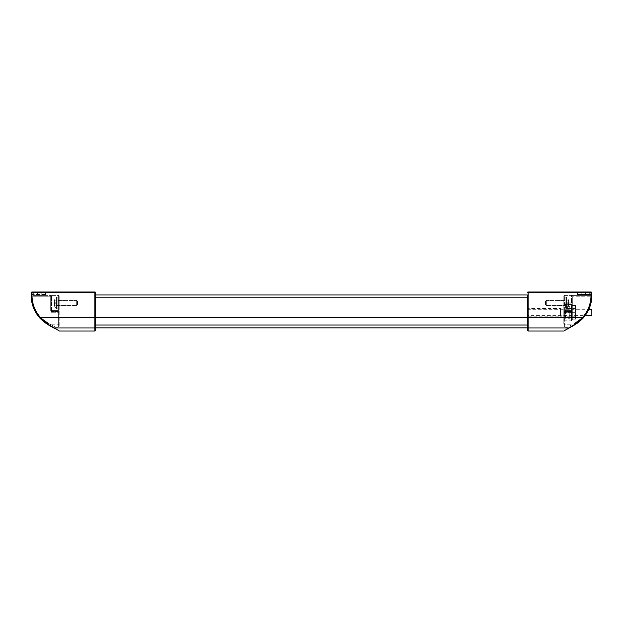 <?xml version="1.0" encoding="UTF-8"?>
<svg xmlns="http://www.w3.org/2000/svg" width="623" height="623" viewBox="0 0 623 623"><rect width="100%" height="100%" fill="white"/><g stroke="black" fill="none" stroke-linecap="round" stroke-linejoin="round"><path stroke-width="0.47" stroke-dasharray="3.12 2.34" d="M565.855 303.004L565.855 308.447L565.855 303.004M566.556 308.759L566.556 297.257L566.556 308.759L565.855 308.447L566.556 308.759A7.819 7.819 0 0 0 568.511 305.932L566.533 305.753L566.533 300.255L566.533 305.753L566.533 300.255L566.533 305.753L568.511 305.924C569.056 304.398 569.056 303.518 568.511 303.308L566.533 303.144L568.511 303.308L568.511 305.924L566.533 305.753L568.511 305.924C569.056 304.398 569.056 303.518 568.511 303.308A7.476 7.445 90 0 0 568.511 302.7L566.533 302.864L568.511 302.7A7.476 7.445 90 0 1 568.511 303.308L566.533 303.144L568.511 303.308L568.511 305.924A7.819 7.819 0 0 1 566.556 308.759M565.855 305.55L546.316 305.55L546.316 300.457L546.316 305.55L546.316 300.457L546.316 305.55L545.468 304.702L545.468 301.306L546.316 300.457L565.855 300.457L565.855 305.55L565.855 300.457L546.316 300.457L545.468 301.306L545.468 304.702L545.468 301.306L545.468 304.702L546.316 305.55L565.855 305.55L565.855 300.457L565.855 305.55M568.511 300.084L566.533 300.255L568.511 300.084L568.511 302.7C569.056 302.49 569.056 301.618 568.511 300.084L566.533 300.255L568.511 300.084L568.511 302.7L566.533 302.864L568.511 302.7A7.476 7.445 90 0 1 568.511 303.308A7.476 7.445 90 0 0 568.511 302.7C569.056 302.49 569.056 301.618 568.511 300.084A7.819 7.819 0 0 0 566.556 297.257L566.556 303.004L566.556 297.257L565.855 297.56L566.556 297.257A7.819 7.819 0 0 1 568.511 300.084M57.145 303.004L57.145 308.447L57.145 303.004M56.444 308.759L56.444 297.257L56.444 308.759L57.145 308.447L56.444 308.759A7.819 7.819 0 0 1 54.489 305.932L56.467 305.753L56.467 300.255L56.467 305.753L56.467 300.255L56.467 305.753L54.489 305.924C53.944 304.398 53.944 303.518 54.489 303.308L56.467 303.144L54.489 303.308L54.489 305.924L56.467 305.753L54.489 305.924C53.944 304.398 53.944 303.518 54.489 303.308A7.476 7.445 -90 0 1 54.489 302.7L56.467 302.864L54.489 302.7A7.476 7.445 -90 0 0 54.489 303.308L56.467 303.144L54.489 303.308L54.489 305.924A7.819 7.819 0 0 0 56.444 308.759M57.145 305.55L76.684 305.55L76.684 300.457L76.684 305.55L76.684 300.457L76.684 305.55L77.532 304.702L77.532 301.306L76.684 300.457L57.145 300.457L57.145 305.55L57.145 300.457L76.684 300.457L77.532 301.306L77.532 304.702L77.532 301.306L77.532 304.702L76.684 305.55L57.145 305.55L57.145 300.457L57.145 305.55M54.489 300.084L56.467 300.255L54.489 300.084L54.489 302.7C53.944 302.49 53.944 301.618 54.489 300.084L56.467 300.255L54.489 300.084L54.489 302.7L56.467 302.864L54.489 302.7A7.476 7.445 -90 0 0 54.489 303.308A7.476 7.445 -90 0 1 54.489 302.7C53.944 302.49 53.944 301.618 54.489 300.084A7.819 7.819 0 0 1 56.444 297.257L56.444 303.004L56.444 297.257L57.145 297.56L56.444 297.257A7.819 7.819 0 0 0 54.489 300.084M591.85 315.409L591.85 309.288M527.284 312.349L527.284 315.409L527.284 312.349M527.284 327.893L527.284 294.936L95.716 294.936L95.716 327.893M527.284 325.042L95.716 325.042L95.716 317.598L527.284 317.683L527.284 294.936M95.716 317.598L95.716 294.936M571.462 312.349L571.462 319.147L571.462 307.038L571.462 312.349L575.099 312.349L575.707 315.744L575.707 305.55L575.707 319.147L575.707 315.744L575.099 319.147L575.707 319.147L575.099 319.147L575.707 315.744L575.099 312.349L575.707 308.953L575.099 312.349L571.462 312.349M569.765 312.349L569.765 317.66L569.765 312.349M575.707 312.349L575.707 316.679L575.707 312.349M575.2 312.349L575.2 316.173L575.2 312.349M569.765 306.399L565.513 306.399L564.664 307.256L564.664 317.45L565.513 318.298L565.513 306.399L565.513 318.298L569.765 318.298L569.765 306.399L569.765 318.298M565.178 312.349L565.178 316.173L565.178 312.349M564.664 312.349L564.664 316.679L564.664 312.349M564.664 317.45L564.664 307.256M575.707 305.55L575.099 305.55L575.707 308.953L575.099 305.55L575.707 305.55M571.462 319.147L575.099 319.147L571.462 319.147M571.462 305.55L575.099 305.55L571.462 305.55M50.689 297.054L50.689 308.953L50.689 297.054L50.689 308.953L50.689 297.054L57.145 297.054L50.689 297.054M57.145 308.953L50.689 308.953L57.145 308.953L57.145 297.054L57.145 308.953M59.185 297.911L59.185 308.105L59.185 297.911L59.185 308.105L59.185 297.911L57.145 297.911L57.145 308.105L59.185 308.105L57.145 308.105L57.145 297.911L57.145 308.105L57.145 297.911L59.185 297.911M95.716 300.029L95.716 305.979L95.716 300.029L95.716 305.979L95.716 300.029L59.185 300.029L95.716 300.029M59.185 305.979L95.716 305.979L59.185 305.979L59.185 300.029L59.185 305.979M50.689 298.542L50.689 310.651L50.689 296.205L50.689 310.371L51.538 312.271L50.689 310.371L50.689 295.357L51.538 295.357L50.689 295.357L50.689 298.542A0.849 0.498 180 0 1 51.538 298.051A0.849 0.498 180 0 0 50.689 298.542M50.689 295.357L50.689 296.205L50.689 295.357L31.999 295.357L50.689 295.357M58.336 295.357L58.336 310.729A0.849 0.771 -0 0 1 59.185 311.5A0.849 0.771 0 0 0 58.336 310.729L51.538 310.729L58.336 310.729L58.336 311.5L58.336 298.051L51.538 298.051L58.336 298.051L58.336 295.357L51.538 295.357L51.538 310.729A0.849 0.771 180 0 1 50.689 309.958A0.849 0.771 180 0 0 51.538 310.729L51.538 295.357L58.336 295.357A0.849 0.849 0 0 1 59.185 296.205L59.185 326.795L59.185 296.205A0.849 0.849 0 0 0 58.336 295.357A0.849 0.849 0 0 1 59.185 296.205M41.772 295.357L33.697 295.357L45.596 295.357L33.697 295.357L41.772 295.357L41.772 291.961L31.999 291.961L46.445 291.961L41.772 291.961L41.772 292.81L45.596 292.81L31.999 292.81L41.772 292.81L41.772 294.508L41.772 291.961L41.772 295.357L41.772 291.961L41.772 295.357L41.772 294.508L45.596 294.508L31.999 294.508L31.999 292.81L31.999 295.357A0.849 0.849 0 0 1 31.15 294.508L31.15 292.81A0.849 0.849 0 0 1 31.999 291.961A0.849 0.849 0 0 0 31.15 292.81L31.999 292.81L31.999 294.508L31.15 294.508A0.849 0.849 0 0 0 31.999 295.357A0.849 0.849 0 0 1 31.15 294.508A0.849 0.849 0 0 0 31.999 295.357L31.999 295.785A0.849 0.428 180 0 1 31.15 295.357L31.15 294.508L41.772 294.508L41.772 295.357M50.884 326.343A0.849 0.67 119.5 0 1 51.304 324.809A0.849 0.67 119.5 0 0 50.884 326.343L55.984 329.232L48.392 324.933L40.02 318.26L40.651 317.683L48.812 323.539L56.405 327.643L48.812 323.539L40.651 317.683L48.812 324.739L59.411 331.039M40.246 318.501L40.036 318.267A33.985 33.985 0 0 1 31.158 296.229L31.15 295.357A0.849 0.428 180 0 0 31.999 295.785L31.999 295.357A33.136 33.136 0 0 0 40.651 317.683L40.02 318.26A33.985 33.985 0 0 1 31.158 296.229L31.15 295.357L31.999 295.357M94.867 331.039L94.867 292.81L95.716 292.81L95.716 330.19M95.716 292.81A0.849 0.849 0 0 0 94.867 291.961L31.999 291.961A0.849 0.849 0 0 0 31.15 292.81L31.999 292.81L31.15 292.81M53.679 327.924C60.719 331.903 60.719 331.903 53.679 327.924A0.849 0.67 119.5 0 0 54.1 327.978L94.867 327.978A0.849 0.794 0 0 0 95.716 327.184M44.747 322.543L43.968 321.943M48.392 324.933A0.849 0.428 -60.5 0 1 48.298 324.303A0.849 0.428 -60.5 0 1 48.812 323.539A0.849 0.428 -60.5 0 0 48.298 324.303A0.849 0.428 -60.5 0 0 48.392 324.933L48.812 324.739M95.716 317.683L40.651 317.683A33.136 33.136 0 0 1 32.007 296.205L31.158 296.229A33.985 33.985 0 0 0 40.02 318.26A33.985 33.985 0 0 1 31.158 296.229L50.689 296.205L32.007 296.205A33.136 33.136 0 0 0 40.651 317.683L40.02 318.26A33.985 33.985 0 0 1 31.158 296.229A33.985 33.985 0 0 0 40.02 318.26M527.284 316.173L527.284 308.525L527.284 316.173L560.42 316.173L560.42 308.525L527.284 308.525M560.42 308.525L560.42 316.173L563.815 317.66L563.815 307.038L563.815 317.66L571.034 317.66L571.034 307.038L571.034 317.66L572.311 318.937L572.311 305.768L571.034 307.038L563.815 307.038L560.42 308.525M527.284 300.029L527.284 305.979L527.284 300.029L527.284 305.979L527.284 300.029L563.815 300.029L527.284 300.029M563.815 305.979L527.284 305.979L563.815 305.979L563.815 300.029L563.815 305.979M572.311 305.768L572.311 318.937M572.311 297.054L572.311 308.953L572.311 297.054L572.311 308.953L572.311 297.054L565.855 297.054L572.311 297.054M565.855 308.953L572.311 308.953L565.855 308.953L565.855 297.054L565.855 308.953M563.815 297.911L563.815 308.105L563.815 297.911L563.815 308.105L563.815 297.911L565.855 297.911L565.855 308.105L563.815 308.105L565.855 308.105L565.855 297.911L565.855 308.105L565.855 297.911L563.815 297.911M527.284 330.19L527.284 317.683L528.133 317.683L528.133 331.039M563.589 331.039L574.188 324.739L582.349 317.683L574.188 323.539L582.349 317.683L582.98 318.26L582.349 317.683L582.98 318.26L572.116 326.343A0.849 0.67 -119.5 0 0 571.696 324.809L566.595 327.643L571.696 324.809A0.849 0.67 -119.5 0 1 572.116 326.343L569.321 327.924A0.849 0.67 60.5 0 1 568.9 327.978L528.133 327.978A0.849 0.794 180 0 1 527.284 327.184M564.664 295.357L571.462 295.357L571.462 298.051L571.462 295.357L572.311 295.357L572.311 310.371L572.311 295.357L591.001 295.357L591.001 294.508L591.85 294.508L591.001 294.508L591.001 295.357L591.001 292.81L577.404 292.81L581.228 292.81L581.228 294.508L581.228 292.81L591.85 292.81L591.001 292.81L591.001 294.508L577.404 294.508L591.001 294.508L591.001 291.961L528.133 291.961L528.133 317.683L582.349 317.683A33.136 33.136 0 0 0 591.001 295.357A0.849 0.849 0 0 0 591.85 294.508A0.849 0.849 0 0 1 591.001 295.357A0.849 0.849 0 0 0 591.85 294.508A0.849 0.849 0 0 1 591.001 295.357L576.555 295.357L591.001 295.357L591.001 295.785A0.849 0.428 180 0 0 591.85 295.357A0.849 0.428 180 0 1 591.001 295.785L591.001 295.357L564.664 295.357A0.849 0.849 0 0 0 563.815 296.205L563.815 297.553L563.815 296.205A0.849 0.849 0 0 1 564.664 295.357L564.664 298.051A0.849 0.498 180 0 1 563.815 297.553L563.815 302.91L563.815 297.553A0.849 0.498 180 0 0 564.664 298.051L564.664 302.918L563.815 302.91L563.815 303.751L563.815 302.91L564.664 302.918L564.664 304.6L564.664 295.357A0.849 0.849 0 0 0 563.815 296.205M563.815 312.271L563.815 317.683L563.815 311.422L563.815 312.271L564.664 312.271L564.664 310.573L564.664 320.845L564.664 312.435L563.815 312.442L563.815 321.694L563.815 312.442L564.664 312.435L564.664 310.877A0.849 0.787 180 0 0 563.815 311.664A0.849 0.787 0 0 1 564.664 310.877L564.664 327.643L564.664 312.271L563.815 312.271M563.815 324.015L563.815 317.683L563.815 324.015A0.849 0.794 0 0 0 564.664 324.809L571.696 324.809L564.664 324.809A0.849 0.794 180 0 1 563.815 324.015M572.311 310.371L571.462 312.271L572.311 310.371M563.815 303.689L563.815 303.004L563.815 303.689A0.849 0.787 180 0 0 564.664 304.476A0.849 0.787 0 0 1 563.815 303.689M572.311 298.542L572.311 305.449L572.311 298.542A0.849 0.498 180 0 0 571.462 298.051L564.664 298.051L571.462 298.051L571.462 302.918L564.664 302.918L571.462 302.918L571.462 304.6L564.664 304.476L571.462 304.476L571.462 303.853L571.462 304.6L571.462 298.051A0.849 0.498 0 0 1 572.311 298.542M572.311 309.958L572.311 310.651L572.311 309.958A0.849 0.771 180 0 1 571.462 310.729L564.664 310.729A0.849 0.771 180 0 0 563.815 311.5A0.849 0.771 180 0 1 564.664 310.729L571.462 310.573L571.462 312.271L564.664 312.271L571.462 312.271L571.462 310.729A0.849 0.771 180 0 0 572.311 309.958M572.311 310.09L572.311 310.651L572.311 310.09A0.849 0.787 0 0 1 571.462 310.877L571.462 311.5L571.462 310.877L564.664 310.877L571.462 310.877A0.849 0.787 0 0 0 572.311 310.09M572.311 312.427L572.311 319.996L572.311 312.427L564.664 312.435L571.462 312.435L571.462 310.752L571.462 320.845L571.462 312.435L572.311 312.427M585.48 291.961L589.303 291.961L585.48 291.961L585.48 295.357L585.48 291.961M591.001 295.357L591.85 295.357L591.842 296.229L590.993 296.205L591.842 296.229A33.985 33.985 0 0 1 582.98 318.26L582.754 318.501M574.188 324.739L574.608 324.933A0.849 0.428 60.5 0 0 574.702 324.303A0.849 0.428 60.5 0 0 574.188 323.539A0.849 0.428 60.5 0 1 574.702 324.303A0.849 0.428 60.5 0 1 574.608 324.933L574.64 324.91M578.253 322.543L579.032 321.943M585.309 315.409A33.985 33.985 0 0 0 588.86 309.288A33.985 33.985 0 0 1 585.309 315.409L527.284 315.409M527.284 297.825L95.716 297.825M58.336 310.573L58.336 312.271L58.336 310.573L59.185 311.422L58.336 310.573L51.538 310.573L50.689 309.724L51.538 310.573L58.336 310.573M51.538 312.271L59.185 312.271L58.336 312.271L58.336 317.683L58.336 312.271L51.538 312.271M58.336 298.051A0.849 0.498 0 0 0 59.185 297.553A0.849 0.498 180 0 1 58.336 298.051M59.185 317.683L58.336 317.683L58.336 324.809L58.336 317.683L59.185 317.683M59.185 324.015A0.849 0.794 180 0 1 58.336 324.809L58.336 327.643L58.336 324.809A0.849 0.794 0 0 0 59.185 324.015M40.651 317.683L58.336 317.683L40.651 317.683M51.304 324.809L58.336 324.809L51.304 324.809M37.52 295.357L37.52 291.961L37.52 295.357M94.867 291.961L94.867 292.81L31.999 292.81L31.999 291.961M582.349 317.683L564.664 317.683L582.349 317.683A33.136 33.136 0 0 0 590.993 296.205L572.311 296.205L590.993 296.205A33.136 33.136 0 0 1 582.349 317.683M563.815 317.683L564.664 317.683L563.815 317.683M571.462 302.918L572.311 302.926L571.462 302.918M571.462 304.476A0.849 0.787 0 0 1 572.311 305.262A0.849 0.787 180 0 0 571.462 304.476M581.228 295.357L581.228 291.961L581.228 295.357M527.284 292.81L591.001 292.81L591.001 291.961L591.001 292.81L591.85 292.81M527.284 309.288L588.86 309.288M571.462 317.66L569.765 317.66M575.707 316.679L575.2 316.173L565.178 316.173L564.664 316.679M575.707 308.019L575.2 308.525L565.178 308.525L564.664 308.019M569.765 307.038L571.462 307.038M51.538 311.5L50.689 310.651L51.538 311.5L58.336 311.5L59.185 312.349L58.336 311.5L51.538 311.5M55.984 329.232L56.405 327.643L58.336 327.643L59.185 326.795M33.697 295.357L33.697 291.961L33.697 295.357M45.596 295.357L45.596 291.961L45.596 295.357M46.445 295.357L45.596 294.508L45.596 292.81L46.445 291.961M567.016 329.232L566.595 327.643L564.664 327.643L563.815 326.795M571.462 310.573L564.664 310.573L563.815 311.422L564.664 310.573L571.462 310.573L572.311 309.724L571.462 310.573M571.462 311.5L564.664 311.5L563.815 312.349L564.664 311.5L571.462 311.5L572.311 310.651L571.462 311.5M571.462 310.752L564.664 310.752L563.815 311.609L564.664 310.752L571.462 310.752L572.311 309.904L571.462 310.752M572.311 319.996L571.462 320.845L564.664 320.845L563.815 321.694M564.664 304.6L563.815 303.751L564.664 304.6L571.462 304.6L564.664 304.6M572.311 304.702L571.462 303.853L564.664 303.853L563.815 303.004M571.462 304.6L572.311 305.449L571.462 304.6M589.303 295.357L589.303 291.961L589.303 295.357M577.404 295.357L577.404 291.961L577.404 295.357M576.555 295.357L577.404 294.508L577.404 292.81L576.555 291.961"/><path stroke-width="0.93" d="M578.783 322.138L574.608 324.933L582.98 318.26A33.985 33.985 0 0 0 591.85 295.357L591.842 296.229A33.985 33.985 0 0 1 588.86 309.288L591.85 309.288L591.85 315.409L585.309 315.409A33.985 33.985 0 0 1 582.98 318.26L578.814 322.114M527.284 325.042L527.284 327.893L95.716 327.893L95.716 325.042L527.284 325.042L527.284 317.683L527.284 330.19L528.133 331.039L528.133 327.978L568.9 327.978L564.01 330.93M95.716 294.936L527.284 294.936L527.284 317.598L95.716 317.598M94.867 331.039L95.716 330.19L95.716 317.683L94.867 317.683L94.867 331.039L59.411 331.039L48.812 324.739L40.651 317.683A33.136 33.136 0 0 1 31.999 295.357L31.999 291.961L94.867 291.961A0.849 0.849 0 0 1 95.716 292.81L94.867 292.81L94.867 317.683L40.651 317.683L40.02 318.26L44.186 322.114M94.867 291.961L94.867 292.81L31.15 292.81L31.158 296.229A33.985 33.985 0 0 1 31.15 295.357A33.985 33.985 0 0 0 40.02 318.26L48.392 324.933L53.679 327.924L44.747 322.543M44.241 322.161L48.812 324.739M95.716 317.683L95.716 292.81M31.15 292.81A0.849 0.849 0 0 1 31.999 291.961M53.679 327.924A0.849 0.67 -60.5 0 0 54.1 327.978L94.867 327.978A0.849 0.794 180 0 0 95.716 327.184M31.158 296.229L31.15 295.357A33.985 33.985 0 0 0 31.158 296.229M43.968 321.943L40.246 318.501M527.284 294.936L527.284 317.683L582.349 317.683L574.188 324.739L568.9 327.978A0.849 0.67 -119.5 0 0 569.321 327.924L574.608 324.933L567.016 329.232L574.188 324.739M527.284 327.184A0.849 0.794 0 0 0 528.133 327.978L528.133 291.961A0.849 0.849 0 0 0 527.284 292.81A0.849 0.849 0 0 1 528.133 291.961L591.001 291.961A0.849 0.849 0 0 1 591.85 292.81A0.849 0.849 0 0 0 591.001 291.961A0.849 0.849 0 0 1 591.85 292.81A0.849 0.849 0 0 0 591.001 291.961L591.001 295.357A33.136 33.136 0 0 1 582.349 317.683L582.98 318.26A33.985 33.985 0 0 0 591.85 295.357A33.985 33.985 0 0 1 591.842 296.229L591.85 292.81L591.85 295.357L591.001 295.357M574.64 324.91L578.253 322.543M579.032 321.943L582.754 318.501M588.86 309.288A33.985 33.985 0 0 0 591.842 296.229A33.985 33.985 0 0 1 582.98 318.26A33.985 33.985 0 0 0 585.309 315.409M527.284 297.825L95.716 297.825M31.999 295.785L31.15 295.357M31.999 294.508L31.999 295.357L31.999 294.508M591.842 296.229A33.985 33.985 0 0 1 582.98 318.26M527.284 292.81L591.85 292.81M59.411 331.039L58.99 330.93M528.133 331.039L563.589 331.039"/></g></svg>
